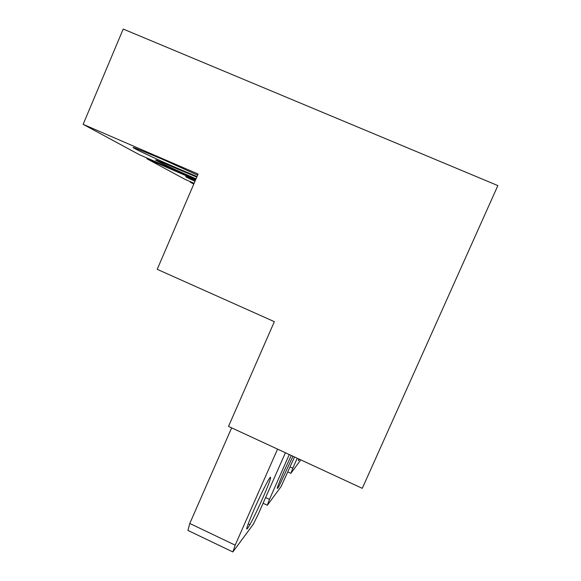 <?xml version="1.0" encoding="UTF-8"?>
<svg xmlns="http://www.w3.org/2000/svg" width="581" height="581" viewBox="0 0 581 581"><rect width="100%" height="100%" fill="white"/><g stroke="black" fill="none" stroke-linecap="round" stroke-linejoin="round"><path stroke-width="0.87" d="M147.175 158.09L146.891 158.758L184.94 179.311L194.127 183.291M146.891 158.758L195.594 179.863M291.306 455.482L284.073 471.075C277.231 486.9 275.547 491.933 279.018 486.174L292.977 456.252M294.538 456.978L281.022 486.667L267.318 505.252L263.084 503.255M289.287 454.545L269.468 499.369L265.604 497.554M267.318 505.252L269.468 499.369M194.976 181.308C186.973 177.583 184.141 176.072 186.472 176.791L195.405 180.306M362.29 488.345L497.859 185.586L123.208 29.05L83.141 124.327L198.092 174.039L157.226 269.323L274.348 321.671L228.515 426.41L362.29 488.345M83.141 124.327L139.476 154.757L195.884 179.188M254.471 508.622C245.959 528.514 244.441 533.881 249.903 524.723C253.614 517.874 257.891 509.021 262.721 498.157C270.521 480.61 273.426 470.813 267.311 482.005C263.643 488.752 259.366 497.619 254.471 508.622M285.409 452.752L258.087 514.563L253.236 524.338L232.872 551.95L187.924 530.431L189.776 523.466L231.645 427.856M277.565 449.12L235.174 545.16L189.776 523.466M232.872 551.95L235.174 545.16M196.044 178.81C173.109 168.875 149.687 157.843 156.921 160.298L196.777 177.103M197.017 176.544L179.195 169.02C153.638 158.003 125.997 144.93 134.705 147.879L160.952 158.613L197.62 175.142M190.336 181.65L190.14 182.114L193.923 183.756M298.787 458.946C298.024 461.154 298.22 461.249 299.375 459.215M300.769 459.861L290.849 473.348L287.893 471.975M297.232 458.227L292.817 468.192L290.122 466.942M290.849 473.348L292.817 468.192M190.14 182.114L193.785 184.083M248.152 523.895L249.903 524.723"/></g></svg>

